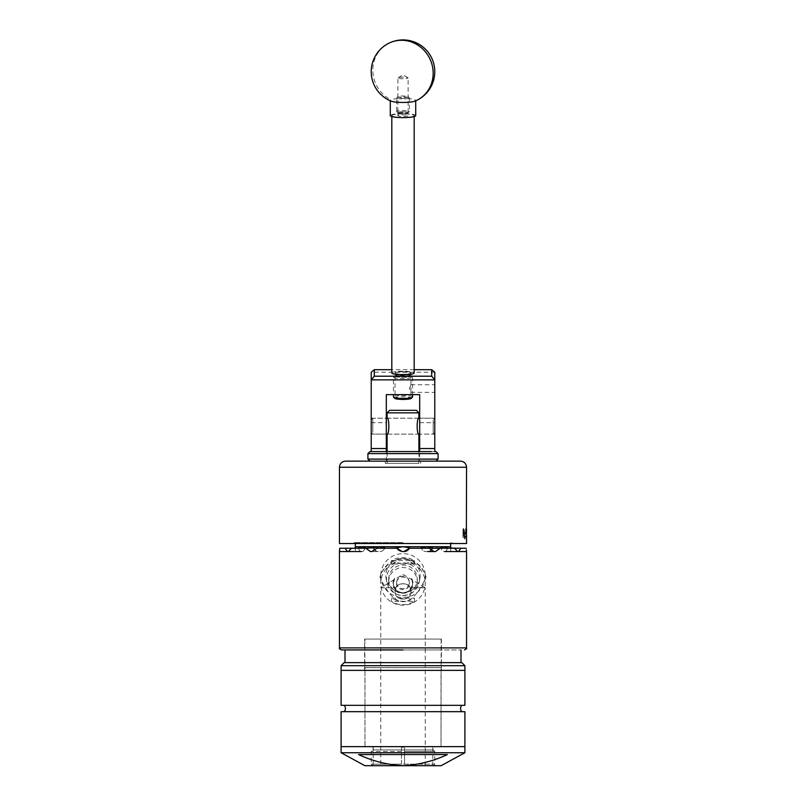 <?xml version="1.0" encoding="UTF-8"?>
<svg xmlns="http://www.w3.org/2000/svg" width="806" height="806" viewBox="0 0 806 806"><rect width="100%" height="100%" fill="white"/><g stroke="black" fill="none" stroke-linecap="round" stroke-linejoin="round"><path stroke-width="0.6" stroke-dasharray="4.03 3.02" d="M403 371.757A7.949 1.239 0 0 0 395.051 372.997A7.949 1.239 0 0 0 403 374.236A7.949 1.239 0 0 0 410.949 372.997A7.949 1.239 0 0 0 403 371.757M403 394.638L395.051 394.638L403 394.638M386.326 418.254L386.326 434.081L386.326 418.254L371.223 418.254L371.223 434.081L371.223 418.254M386.326 434.081L371.223 434.081M434.777 388.542L434.777 384.734L434.777 388.542M409.377 388.542L410.939 384.734L410.949 392.008L409.377 388.542M434.777 426.162L434.777 418.183L434.777 426.162M419.674 426.162L419.674 418.183L419.674 426.162M431.26 451.582L419.674 451.582L434.777 451.582L434.777 372.231L371.223 372.231L371.223 451.582L386.326 451.582L386.326 394.638L419.674 394.638L419.674 451.582L386.326 451.582L419.674 451.582L419.674 461.143L386.326 461.143L419.674 461.143M419.674 422.697L434.777 422.697M371.223 422.697L386.326 422.697M414.183 369.692L391.817 369.692M394.587 376.009A8.413 1.32 0 0 0 403 377.329A8.413 1.32 0 0 0 411.413 376.009A8.413 1.32 0 0 0 411.312 375.798A8.413 1.32 0 0 0 403 374.689A8.413 1.32 0 0 0 394.688 375.798A8.413 1.32 0 0 0 394.587 376.009M393.469 377.117A9.531 1.491 180 0 1 393.59 376.876A9.531 1.491 180 0 1 403 375.626A9.531 1.491 180 0 1 412.41 376.876A9.531 1.491 180 0 1 412.531 377.117A9.531 1.491 180 0 1 403 378.608A9.531 1.491 180 0 1 393.469 377.117L393.469 394.638M394.688 398.315A8.413 1.32 180 0 1 394.587 398.104A8.413 1.32 180 0 1 403 396.784A8.413 1.32 180 0 1 411.413 398.104A8.413 1.32 180 0 1 411.312 398.315M397.761 96.791A5.239 0.816 0 0 0 403 97.617A5.239 0.816 0 0 0 408.239 96.791A5.239 0.816 0 0 0 408.168 96.67A5.239 0.816 0 0 0 403 95.974A5.239 0.816 0 0 0 397.832 96.67A5.239 0.816 0 0 0 397.761 96.791M396.643 97.899A6.357 0.997 180 0 1 396.723 97.748A6.357 0.997 180 0 1 403 96.901A6.357 0.997 180 0 1 409.277 97.748A6.357 0.997 180 0 1 409.357 97.899A6.357 0.997 180 0 1 403 98.896A6.357 0.997 180 0 1 396.643 97.899L396.643 111.51A6.357 0.997 0 0 0 396.723 111.671A6.357 0.997 0 0 0 403 112.508A6.357 0.997 0 0 0 409.277 111.671A6.357 0.997 0 0 0 409.357 111.51A6.357 0.997 0 0 0 403 110.513A6.357 0.997 0 0 0 396.643 111.51M408.239 112.618A5.239 0.816 180 0 1 408.168 112.739A5.239 0.816 180 0 1 403 113.434A5.239 0.816 180 0 1 397.832 112.739A5.239 0.816 180 0 1 397.761 112.618A5.239 0.816 180 0 1 403 111.792A5.239 0.816 180 0 1 408.239 112.618M409.357 97.899L409.357 111.51M397.892 112.618A5.108 0.796 180 0 1 403 111.812A5.108 0.796 180 0 1 408.108 112.618A5.108 0.796 180 0 1 403 113.414A5.108 0.796 180 0 1 397.892 112.618L397.892 115.631A5.108 0.796 180 0 1 403 114.825A5.108 0.796 180 0 1 408.108 115.631A5.108 0.796 180 0 1 403 116.427A5.108 0.796 180 0 1 397.892 115.631A5.108 0.796 180 0 1 404.602 114.865A5.108 0.796 180 0 1 408.108 115.631A5.108 0.796 180 0 1 401.398 116.386A5.108 0.796 180 0 1 397.892 115.631L397.892 77.96A5.108 0.796 180 0 1 398.073 77.749A5.108 0.796 180 0 1 404.602 77.205A5.108 0.796 180 0 1 407.927 77.749A5.108 0.796 180 0 1 408.108 77.96A5.108 0.796 180 0 1 401.398 78.726A5.108 0.796 180 0 1 397.892 77.96M408.108 112.618L408.108 77.96M391.817 115.631A11.183 1.753 180 0 1 403 113.878A11.183 1.753 180 0 1 414.183 115.631A11.183 1.753 180 0 1 403 117.374A11.183 1.753 180 0 1 391.817 115.631L391.817 116.568M414.183 115.631L414.183 116.568M395.071 372.997A7.929 1.239 180 0 1 403 371.757A7.929 1.239 180 0 1 410.929 372.997A7.929 1.239 180 0 1 403 374.236A7.929 1.239 180 0 1 395.071 372.997L395.071 376.009A7.929 1.239 180 0 1 403 374.77A7.929 1.239 180 0 1 410.929 376.009A7.929 1.239 180 0 1 403 377.248A7.929 1.239 180 0 1 395.071 376.009M410.929 372.997L410.929 376.009M412.531 377.117L412.531 394.638M412.531 396.995A9.531 1.491 0 0 0 403 395.504A9.531 1.491 0 0 0 393.469 396.995M391.817 372.997A11.183 1.753 180 0 1 403 371.244A11.183 1.753 180 0 1 414.183 372.997M416.601 100.407A31.777 29.802 64.7 0 1 415.07 101.072A12.715 1.985 0 0 0 415.715 100.448A12.715 1.985 0 0 0 406.99 98.564A12.715 1.985 0 0 0 390.93 99.833A12.715 1.985 0 0 0 390.285 100.448A12.715 1.985 0 0 0 391.152 101.173M415.715 115.631A12.715 1.985 0 0 0 406.99 113.737A12.715 1.985 0 0 0 390.285 115.631M436.046 451.582L369.954 451.582M367.919 453.617L438.081 453.617M374.74 461.143L436.046 461.143L374.74 461.143M438.081 459.108L367.919 459.108M371.223 421.206L371.223 432.52L371.223 421.206M372.815 432.369L372.815 418.223L372.815 432.369M434.777 431.119L434.777 419.805L434.777 431.119M433.185 419.966L433.185 434.112L433.185 419.966M403 649.928L460.992 649.928L403 649.928M403 662.643L345.008 662.643L403 662.643M461.848 662.643L344.152 662.643M341.099 665.685L464.901 665.685M435.139 670.37L364.614 670.37L435.139 670.37M435.139 662.643L364.614 662.643L435.139 662.643M464.901 670.37L341.099 670.37L464.901 670.37M461.848 711.678L344.152 711.678L461.848 711.678M344.152 705.321L461.848 705.321L344.152 705.321M441.003 670.37L364.997 670.37L441.003 670.37L441.003 746.638L364.997 746.638L441.003 746.638M364.997 670.37L364.997 746.638M341.099 705.321L464.901 705.321M341.099 711.678L464.901 711.678M341.099 746.638L464.901 746.638L341.099 746.638M373.208 765.7L432.792 765.7L373.208 765.7L373.208 746.638L432.792 746.638L373.208 746.638M432.792 765.7L432.792 746.638M364.866 765.7L441.134 765.7M341.099 752.733L464.901 752.733M447.421 754.567C433.205 761.186 418.395 764.894 403 765.7C387.505 764.874 372.694 761.156 358.579 754.567L447.421 754.567M462.946 535.275L463.037 530.207L462.946 535.275L466.553 535.275L466.553 530.207L466.553 537.491L466.553 530.177L466.553 536.987M466.553 530.177L463.037 530.207L463.037 537.491L466.553 537.491L466.483 529.784M466.553 529.109L465.153 538.962L463.883 528.736L462.926 537.461L463.037 528.796L464.538 538.67L465.808 529.038L466.362 532.857M466.533 528.968L466.543 538.922M387.112 434.142L418.888 434.142C416.591 434.625 416.591 417.689 418.888 418.183L387.112 418.183C389.409 417.689 389.409 434.635 387.112 434.142L418.878 434.112M416.349 410.304L389.651 410.304M387.112 412.843L418.888 412.843M387.112 463.369L418.888 463.369L387.112 463.369L387.112 451.582M418.888 463.369L418.888 451.582M425.246 765.7L425.246 587.745L410.032 587.745L410.929 591.403C411.433 601.639 394.567 601.639 395.071 591.403C394.567 601.649 411.433 601.629 410.929 591.403C411.433 601.639 394.567 601.639 395.071 591.403C394.567 581.176 411.433 581.176 410.929 591.403C411.433 601.649 394.567 601.629 395.071 591.403L395.968 587.745L380.754 587.745L403 574.376L425.246 587.745L410.032 587.745L410.929 591.403C411.433 581.166 394.567 581.176 395.071 591.403L395.968 587.745C396.592 582.537 409.357 582.486 410.032 587.745C409.408 582.537 396.643 582.486 395.968 587.745L380.754 587.745L380.754 765.7L425.246 765.7L380.754 765.7M441.033 746.638L364.967 746.638L441.033 746.638L441.134 667.61L364.866 667.61L364.866 639.087L441.134 639.087L364.866 639.087M364.967 746.638L364.967 667.67L441.033 667.67L364.866 667.61L441.134 667.61L441.134 639.087M372.745 765.7L433.255 765.7L372.745 765.7L371.223 764.179L434.777 764.179L434.777 751.464L371.223 751.464L401.479 751.464L401.479 764.179L371.223 764.179L371.223 751.464L372.745 749.943L433.255 749.943L404.521 749.943L404.521 751.464L434.777 751.464L433.255 749.943M401.479 764.179L401.479 748.109A1.471 1.471 0 0 1 402.95 746.638L403.05 746.638A1.471 1.471 0 0 1 404.521 748.109L402.95 746.638L401.479 748.109L401.479 749.943L373.007 749.943L373.007 746.638M433.255 765.7L434.777 764.179L404.521 764.179L404.521 751.464M373.007 749.943L432.993 749.943L432.993 746.638M460.458 461.143L345.542 461.143M403 542.619L354.136 542.619L403 542.619M466.553 543.516L339.447 543.516M403 463.369L385.308 463.369L403 463.369M419.513 568.593A22.246 21.903 0 0 1 424.923 579.554C417.84 594.234 410.536 601.608 403 601.669C395.464 601.608 388.16 594.234 381.077 579.554A22.246 21.903 180 0 0 403 605.175A22.246 21.903 180 0 0 424.923 579.554L426.062 577.106A23.898 23.535 180 0 0 420.389 567.122L419.513 568.593L409.881 561.903L404.985 563.968L414.455 563.968A22.246 21.903 180 0 0 409.881 561.903M396.119 561.903A22.246 21.903 180 0 0 391.545 563.968L401.015 563.968L396.119 561.903L386.487 568.593L385.611 567.122A23.898 23.535 180 0 0 379.938 577.106C383.434 565.681 391.122 559.455 403 558.437C414.889 559.465 422.576 565.691 426.062 577.106M450.665 551.546L458.503 551.546L460.941 548.241L466.241 548.241L450.665 547.798L450.665 551.546L450.665 546.71L403 546.71L409.559 547.798A6.105 6.105 0 0 1 403.937 551.546L402.063 551.546L403.937 551.546L409.357 548.241L429.114 548.241L433.971 551.546L435.583 551.546L426.021 551.546A6.105 5.279 90 0 1 421.145 547.798A6.105 5.279 90 0 0 426.021 551.546L433.971 551.546M460.941 548.241L432.52 547.798A6.105 5.279 90 0 1 427.643 551.546L435.583 551.546L440.126 548.241L454.584 548.241L457.566 551.546L443.814 551.546A6.105 3.053 90 0 1 441.003 547.798A6.105 3.053 90 0 0 443.814 551.546L466.553 551.546M466.331 549.662L466.422 550.619M364.614 670.37L364.614 649.928L441.386 649.928L364.614 649.928L364.614 639.087L441.386 639.087L364.614 639.087M441.386 670.37L441.386 639.087M420.158 575.544A17.158 16.896 0 0 1 386.084 578.416A17.158 16.896 0 0 1 403 558.649A17.158 16.896 0 0 1 420.158 575.544M419.543 579.141A16.543 16.291 0 0 1 386.699 581.902A16.543 16.291 0 0 1 403 562.85A16.543 16.291 0 0 1 419.543 579.141M388.714 581.589A14.286 14.075 0 0 1 403 567.525A14.286 14.075 0 0 1 417.286 581.589A14.286 14.075 0 0 1 403 595.664A14.286 14.075 0 0 1 388.714 581.589L388.714 579.141A14.286 14.075 0 0 1 403 565.066A14.286 14.075 0 0 1 417.286 579.141A14.286 14.075 0 0 1 403 593.206A14.286 14.075 0 0 1 388.714 579.141M417.286 581.589L417.286 579.141M396.643 582.416A6.357 6.257 0 0 1 403 576.159A6.357 6.257 0 0 1 409.357 582.416A6.357 6.257 0 0 1 403 588.682A6.357 6.257 0 0 1 396.643 582.416L396.643 583.383C396.179 575.021 409.801 574.99 409.357 583.383C409.791 591.624 396.209 591.634 396.643 583.383M409.357 582.416L409.357 583.383M380.754 575.544A22.246 21.903 180 0 0 403 597.447A22.246 21.903 180 0 0 425.246 575.544A22.246 21.903 180 0 0 403 553.641A22.246 21.903 180 0 0 380.754 575.544L380.754 583.272M386.487 568.593A22.246 21.903 180 0 0 381.077 579.554L379.938 577.106M391.545 563.968L391.545 560.613A22.246 21.903 0 0 1 414.455 560.613L414.455 563.968M425.246 575.544L425.246 583.272M462.926 537.461L463.037 528.796L464.367 538.962L465.636 528.736L466.362 534.983M414.455 601.518L414.455 598.163A22.246 21.903 0 0 1 391.545 598.163L391.545 601.518A22.246 21.903 180 0 0 414.455 601.518L391.545 601.518M391.545 560.613L414.455 560.613M404.985 563.968L401.015 563.968M391.545 598.163L414.455 598.163M385.611 567.122C393.953 556.553 411.977 556.503 420.389 567.122M339.759 548.241L354.217 548.241L339.759 548.241L345.059 548.241L347.497 551.546L348.434 551.546L339.447 551.546L339.578 550.649M375.233 550.367A6.105 5.279 -90 0 0 378.357 551.546L372.029 551.546L378.357 551.546A6.105 5.279 -90 0 1 373.48 547.798L351.416 548.241L363.929 548.241L351.416 548.241L348.434 551.546L362.186 551.546L347.497 551.546L355.335 551.546L355.335 547.798L355.335 551.546M365.874 548.241L370.417 551.546L378.357 551.546L370.417 551.546L372.029 551.546L376.886 548.241L396.643 548.241L402.063 551.546A6.105 6.105 0 0 1 396.441 547.798L384.109 548.241L396.643 548.241A6.105 6.105 0 0 0 402.063 551.546L403.937 551.546M429.114 548.241L409.357 548.241L429.114 548.241M451.783 548.241L466.241 548.241M440.126 548.241L454.584 548.241M376.886 548.241L384.109 548.241L376.886 548.241M351.416 548.241L345.059 548.241M379.979 551.546A6.105 5.279 -90 0 0 384.855 547.798A6.105 5.279 -90 0 1 379.979 551.546M358.539 548.241A6.105 3.053 -90 0 0 361.249 551.546L347.497 551.546M362.186 551.546A6.105 3.053 -90 0 0 364.997 547.798A6.105 3.053 -90 0 1 362.186 551.546M361.249 551.546A6.105 3.053 -90 0 1 358.438 547.798L357.582 548.241M373.48 547.798L379.163 546.71L361.723 546.71L364.997 547.798L363.929 548.241M403 546.71L379.163 546.71L384.855 547.798L384.109 548.241M448.418 548.241L447.562 547.798A6.105 3.053 90 0 1 444.751 551.546A6.105 3.053 90 0 0 447.461 548.241M458.503 551.546L444.751 551.546M427.643 551.546A6.105 5.279 90 0 0 430.767 550.367M442.071 548.241L441.003 547.798M421.891 548.241L421.145 547.798M355.335 547.798L354.217 548.241M403 543.516L451.864 543.516L403 543.516M401.479 751.464L401.479 749.943L372.745 749.943M432.993 749.943L404.521 749.943L404.521 748.109L404.521 764.179M462.936 530.56L463.319 529.079M462.886 536.01L463.762 529.079L465.032 538.63L466.19 529.089M466.553 537.491L466.553 536.071L462.966 536.071M462.966 531.638L466.553 531.638M462.946 532.423L466.553 532.423M394.466 578.265L394.678 578.436A9.662 9.511 180 0 0 393.338 583.272L393.338 583.453C392.683 595.946 413.317 595.946 412.662 583.453L411.534 578.265A9.934 9.783 0 0 1 403 593.045A9.934 9.783 0 0 1 394.466 578.265L393.066 583.463L395.958 590.506L403 593.397L410.042 590.506L412.934 583.463L411.534 578.265M394.678 578.436L393.338 583.453M393.338 583.272A9.662 9.511 180 0 0 403 592.783A9.662 9.511 180 0 0 412.662 583.272L412.662 583.453M412.662 583.272A9.662 9.511 180 0 0 411.322 578.436M389.399 42.97A31.777 29.802 -115.3 0 0 372.825 70.122A31.777 29.802 -115.3 0 0 390.93 99.833M339.447 467.248L466.553 467.248M466.553 647.893L339.447 647.893M361.723 546.71L355.335 546.71M395.051 394.638L395.051 372.997M410.939 384.734L434.777 384.734M419.674 418.183L434.777 418.183M434.777 432.52L433.185 434.112L419.674 434.112L434.777 434.142M410.788 392.341L434.777 392.341M410.949 394.638L410.949 392.008M410.949 384.754L410.949 372.997M408.168 112.739L409.277 111.671M397.832 112.739L396.723 111.671M397.832 96.67L396.723 97.748M408.168 96.67L409.277 97.748M394.688 375.798L393.59 376.876M411.312 375.798L412.41 376.876M398.073 77.749L403 74.928L407.927 77.749M386.326 461.143L386.326 451.582M371.223 419.805L372.815 418.223L386.326 418.223M434.777 419.805L433.185 418.223L419.674 418.223M387.122 418.223L418.878 418.223M371.223 432.52L372.815 434.112L386.326 434.112M354.136 543.516L354.136 542.619M385.308 463.369L385.308 461.143M450.665 542.619L450.665 543.516M419.301 581.902L419.916 578.416M386.699 581.902L386.084 578.416M464.367 538.962L465.153 538.962M463.097 528.736L463.883 528.736M465.636 528.736L466.422 528.736M355.335 542.619L355.335 543.516M420.692 463.369L420.692 461.143M451.864 543.516L451.864 542.619"/><path stroke-width="1.21" d="M419.674 451.582L419.674 394.638L386.326 394.638L386.326 451.582L371.223 451.582L371.223 372.231L374.276 369.692L374.276 376.211L431.724 376.211L431.724 369.692L414.183 369.692M431.724 369.692L434.777 372.231L434.777 451.582L436.046 451.582L438.081 453.617L367.919 453.617L367.919 459.108L438.081 459.108L438.081 453.617M434.777 379.878L371.223 379.878M371.223 448.539L386.326 448.539M419.674 448.539L434.777 448.539M391.817 369.692L374.276 369.692M374.276 376.211L371.264 379.838M434.736 379.838L431.724 376.211M412.41 397.237L411.312 398.315A8.413 1.32 180 0 1 403 399.423A8.413 1.32 180 0 1 394.688 398.315L393.59 397.237A9.531 1.491 0 0 0 403 398.486A9.531 1.491 0 0 0 412.41 397.237A9.531 1.491 0 0 0 412.531 396.995L412.531 394.638M393.469 394.638L393.469 396.995A9.531 1.491 0 0 0 393.59 397.237M391.817 116.568L391.817 372.997A11.183 1.753 180 0 0 403 374.75A11.183 1.753 180 0 0 414.183 372.997L414.183 116.568M390.285 100.81L390.285 115.631A12.715 1.985 0 0 0 399.01 117.515A12.715 1.985 0 0 0 415.715 115.631L415.715 100.81M414.848 101.173A31.777 31.777 0 0 0 416.601 100.407A31.777 29.802 64.7 0 0 432.348 65.931A31.777 29.802 64.7 0 0 403 40.3A31.777 29.802 -115.3 0 0 389.399 42.97A31.777 31.777 0 0 0 391.152 101.173A12.715 1.985 0 0 0 399.01 102.342A12.715 1.985 0 0 0 414.848 101.173A12.715 1.985 0 0 0 415.07 101.072M367.919 453.617L369.954 451.582L431.26 451.582M403 649.928L341.482 649.928L403 649.928M341.099 665.685L344.152 662.643L461.848 662.643L464.901 665.685L341.099 665.685L341.099 670.37L464.901 670.37L341.099 670.37L341.099 705.321L464.901 705.321L464.901 665.685M344.152 711.678A4.604 4.604 0 0 0 344.152 705.321M461.848 711.678A4.604 4.604 0 0 1 461.848 705.321M464.901 711.678L341.099 711.678L341.099 752.733L464.901 752.733L464.901 746.638L341.099 746.638L464.901 746.638L464.901 711.678M464.901 752.733L441.134 765.7L364.866 765.7L341.099 752.733M358.579 754.567C372.694 761.156 387.505 764.874 403 765.7C418.395 764.894 433.205 761.186 447.421 754.567L358.579 754.567M466.553 538.962L466.553 543.516L339.447 543.516L339.447 467.248L466.553 467.248L466.362 532.857M466.533 538.73L466.553 535.204M418.888 451.582L418.888 434.142C416.591 434.635 416.591 417.689 418.888 418.183L418.888 412.843L387.112 412.843L389.651 410.304L416.349 410.304L418.888 412.843M387.112 412.843L387.112 418.183C389.409 417.689 389.409 434.625 387.112 434.142L387.112 451.582M418.888 418.183L419.674 418.223M339.447 467.248C339.81 463.541 341.845 461.506 345.542 461.143L460.458 461.143C464.155 461.506 466.19 463.541 466.553 467.248M384.109 548.241L384.855 547.798L379.163 546.71L403 546.71L396.441 547.798L402.063 551.546L403.937 551.546A6.105 6.105 0 0 0 409.559 547.798L403 546.71L396.441 547.798A6.105 6.105 0 0 0 396.643 548.241L376.886 548.241L372.029 551.546L370.417 551.546L365.874 548.241L351.416 548.241L348.434 551.546L355.335 551.546L347.497 551.546L345.059 548.241L339.759 548.241L339.447 551.546L347.497 551.546M466.422 550.619L466.331 549.662M466.241 548.241L460.941 548.241L458.503 551.546L466.553 551.546L466.553 647.893C467.137 648.286 466.462 648.971 464.518 649.928M444.751 551.546L458.503 551.546M450.665 551.546L457.566 551.546L454.584 548.241L440.126 548.241L435.583 551.546L433.971 551.546L429.114 548.241L409.357 548.241L403.937 551.546M466.533 528.968L466.402 536.836M339.578 550.649L339.669 549.682M339.679 549.571L339.759 548.241M430.767 550.367A6.105 5.279 90 0 0 432.52 547.798L426.837 546.71L421.145 547.798L426.837 546.71L432.893 548.241L440.126 548.241M454.584 548.241L460.941 548.241M345.059 548.241L351.416 548.241M365.874 548.241L373.48 547.798A6.105 5.279 -90 0 0 375.233 550.367M379.122 546.72L373.48 547.798M363.929 548.241L364.997 547.798L361.723 546.71L358.438 547.798A6.105 3.053 -90 0 0 358.539 548.241M355.335 547.798L355.335 546.71L355.335 547.798L354.217 548.241M355.335 551.546L361.249 551.546M357.582 548.241L361.723 546.71L379.163 546.71M427.643 551.546L433.971 551.546M441.003 547.798L444.277 546.71L447.562 547.798L444.277 546.71L441.003 547.798L442.071 548.241M450.665 547.798L450.665 546.71L450.665 547.798L451.783 548.241L450.665 547.798M447.461 548.241A6.105 3.053 90 0 0 447.562 547.798L448.418 548.241M421.145 547.798L421.891 548.241M466.483 529.784L466.553 530.328M466.553 536.071L466.553 535.275M339.447 551.546L339.447 647.893L466.553 647.893M403 546.71L450.665 546.71L450.665 543.516M355.335 543.516L355.335 546.71L361.723 546.71M416.601 100.407A31.777 31.777 0 0 0 431.724 58.092A31.777 31.777 0 0 0 389.399 42.97M436.046 461.143L438.081 459.108M369.954 461.143L367.919 459.108M386.326 418.223L387.122 418.223M386.326 434.112L387.122 434.112M418.878 434.112L419.674 434.112M345.008 662.643L345.008 649.928M460.992 662.643L460.992 649.928M339.447 647.893C338.863 648.286 339.538 648.971 341.482 649.928"/></g></svg>

